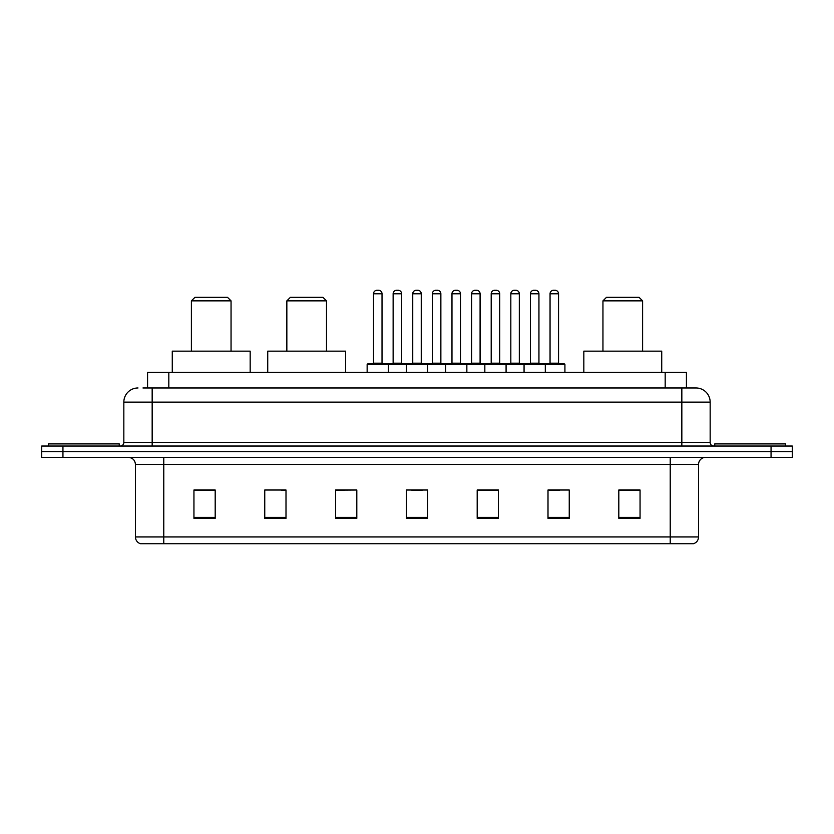 <?xml version="1.0" encoding="UTF-8"?>
<svg xmlns="http://www.w3.org/2000/svg" width="834" height="834" viewBox="0 0 834 834"><rect width="100%" height="100%" fill="white"/><g stroke="black" fill="none" stroke-linecap="round" stroke-linejoin="round"><path stroke-width="1.25" d="M142.968 387.966L152.163 387.966L142.968 387.966L147.576 387.966L147.576 372.391L686.424 372.391L686.424 387.966M138.006 387.966A14.157 14.157 0 0 0 123.839 402.134L123.839 442.489A3.544 3.544 0 0 1 120.305 446.034M710.161 402.134L152.163 402.134L152.163 387.966L695.994 387.966A14.157 14.157 0 0 1 710.161 402.134L710.161 442.489C710.37 444.647 711.548 445.825 713.696 446.034M62.946 446.034L41.7 446.034L41.7 451.694L62.946 451.694L41.7 451.694L41.7 457.366L62.946 457.366L62.946 451.694L771.054 451.694L62.946 451.694L62.946 446.034L771.054 446.034L771.054 451.694L792.3 451.694L771.054 451.694L771.054 457.366L62.946 457.366M771.054 457.366L792.3 457.366L792.3 446.034L771.054 446.034M695.785 387.966L691.032 387.966M698.548 536.95C698.35 540.349 696.651 542.611 693.45 543.747L670.223 543.747L670.223 536.95L698.548 536.95L698.548 464.444A7.079 7.079 0 0 1 705.627 457.366M670.223 543.747L140.55 543.747A7.079 7.079 0 0 1 135.452 536.95L135.452 464.444C135.035 460.139 132.679 457.783 128.373 457.366M640.053 518.331L640.053 490.006L618.807 490.006L618.807 518.331L640.053 518.331M569.247 518.331L569.247 490.006L548.001 490.006L548.001 518.331L569.247 518.331M498.43 518.331L498.43 490.006L477.194 490.006L477.194 518.331L498.43 518.331M215.193 518.331L215.193 490.006L193.947 490.006L193.947 518.331L215.193 518.331M285.999 518.331L285.999 490.006L264.753 490.006L264.753 518.331L285.999 518.331M356.806 518.331L356.806 490.006L335.57 490.006L335.57 518.331L356.806 518.331M427.623 518.331L427.623 490.006L406.377 490.006L406.377 518.331L427.623 518.331M657.338 543.747L163.777 543.747L163.777 536.95L670.223 536.95L670.223 464.444L135.452 464.444M548.991 490.152L559.614 490.152M356.806 490.006L335.57 490.152L356.806 490.006M281.183 490.152L285.999 490.152M490.152 490.152L481.155 490.152M411.694 490.152L422.306 490.152M215.193 490.152L193.947 490.152M498.43 490.152L477.194 490.152M640.053 490.152L618.807 490.152M119.241 446.034L119.241 443.907L48.424 443.907L48.424 446.034M191.393 300.865L231.049 300.865L227.505 297.331L194.937 297.331L191.393 300.865L191.393 351.145M231.049 300.865L231.049 351.145M250.169 372.391L250.169 351.145L172.273 351.145L172.273 372.391M286.844 300.865L326.501 300.865L322.966 297.331L290.388 297.331L286.844 300.865L286.844 351.145M326.501 300.865L326.501 351.145M345.62 372.391L345.62 351.145L267.735 351.145L267.735 372.391M602.951 300.865L642.607 300.865L639.063 297.331L606.495 297.331L602.951 300.865L602.951 351.145M642.607 300.865L642.607 351.145M661.727 372.391L661.727 351.145L583.831 351.145L583.831 372.391M785.576 446.034L785.576 443.907L714.759 443.907L714.759 446.034M544.394 363.895L564.222 363.895A0.709 0.709 0 0 1 564.92 364.604L367.148 364.604A0.709 0.709 0 0 1 367.857 363.895L387.685 363.895A0.709 0.709 0 0 1 388.394 364.604L388.394 372.391M382.024 293.787L373.517 293.787A3.544 3.544 0 0 1 377.062 290.253L378.48 290.253A3.544 3.544 0 0 1 382.024 293.787L382.024 363.186A0.709 0.709 0 0 0 382.723 363.895M373.517 293.787L373.517 363.186A0.709 0.709 0 0 1 372.819 363.895M367.148 364.604L367.148 372.391M406.377 372.391L406.377 364.604A0.709 0.709 0 0 1 407.086 363.895L426.914 363.895A0.709 0.709 0 0 1 427.623 364.604L427.623 372.391M421.253 293.787L412.747 293.787A3.544 3.544 0 0 1 416.291 290.253L417.709 290.253A3.544 3.544 0 0 1 421.253 293.787L421.253 363.186A0.709 0.709 0 0 0 421.952 363.895M412.747 293.787L412.747 363.186A0.709 0.709 0 0 1 412.048 363.895M445.606 372.391L445.606 364.604A0.709 0.709 0 0 1 446.315 363.895L466.143 363.895A0.709 0.709 0 0 1 466.852 364.604L466.852 372.391M460.483 293.787L451.976 293.787A3.544 3.544 0 0 1 455.52 290.253L456.938 290.253A3.544 3.544 0 0 1 460.483 293.787L460.483 363.186A0.709 0.709 0 0 0 461.181 363.895M451.976 293.787L451.976 363.186A0.709 0.709 0 0 1 451.277 363.895M484.835 372.391L484.835 364.604A0.709 0.709 0 0 1 485.544 363.895L505.373 363.895A0.709 0.709 0 0 1 506.082 364.604L506.082 372.391M499.712 293.787L491.205 293.787A3.544 3.544 0 0 1 494.75 290.253L496.167 290.253A3.544 3.544 0 0 1 499.712 293.787L499.712 363.186A0.709 0.709 0 0 0 500.421 363.895M491.205 293.787L491.205 363.186A0.709 0.709 0 0 1 490.507 363.895M524.065 372.391L524.065 364.604A0.709 0.709 0 0 1 524.774 363.895L544.602 363.895A0.709 0.709 0 0 1 545.311 364.604L545.311 372.391M538.941 293.787L530.445 293.787A3.544 3.544 0 0 1 533.979 290.253L535.397 290.253A3.544 3.544 0 0 1 538.941 293.787L538.941 363.186A0.709 0.709 0 0 0 539.65 363.895M530.445 293.787L530.445 363.186A0.709 0.709 0 0 1 529.736 363.895M407.294 363.895L387.476 363.895M393.137 293.787A3.544 3.544 0 0 1 396.682 290.253L398.089 290.253A3.544 3.544 0 0 1 401.634 293.787L393.137 293.787L393.137 363.186A0.709 0.709 0 0 1 392.428 363.895M401.634 293.787L401.634 363.186A0.709 0.709 0 0 0 402.342 363.895M446.524 363.895L426.706 363.895M432.366 293.787A3.544 3.544 0 0 1 435.911 290.253L437.318 290.253A3.544 3.544 0 0 1 440.863 293.787L432.366 293.787L432.366 363.186A0.709 0.709 0 0 1 431.658 363.895M440.863 293.787L440.863 363.186A0.709 0.709 0 0 0 441.572 363.895M485.753 363.895L465.935 363.895M471.596 293.787A3.544 3.544 0 0 1 475.14 290.253L476.548 290.253A3.544 3.544 0 0 1 480.092 293.787L471.596 293.787L471.596 363.186A0.709 0.709 0 0 1 470.887 363.895M480.092 293.787L480.092 363.186A0.709 0.709 0 0 0 480.801 363.895M524.982 363.895L505.164 363.895M510.825 293.787A3.544 3.544 0 0 1 514.37 290.253L515.777 290.253A3.544 3.544 0 0 1 519.321 293.787L510.825 293.787L510.825 363.186A0.709 0.709 0 0 1 510.116 363.895M519.321 293.787L519.321 363.186A0.709 0.709 0 0 0 520.03 363.895M550.054 293.787A3.544 3.544 0 0 1 553.599 290.253L555.006 290.253A3.544 3.544 0 0 1 558.551 293.787L550.054 293.787L550.054 363.186A0.709 0.709 0 0 1 549.345 363.895M558.551 293.787L558.551 363.186A0.709 0.709 0 0 0 559.26 363.895M564.92 364.604L564.92 372.391M168.822 387.966L168.822 372.391M665.178 387.966L665.178 372.391M152.163 446.034L152.163 402.134L123.839 402.134M123.839 442.489L710.161 442.489M681.837 387.966L681.837 446.034M670.223 457.366L670.223 464.444L698.548 464.444M135.452 536.95L163.777 536.95L163.777 457.366M427.623 517.351L406.377 517.351M356.806 517.351L335.57 517.351M285.999 517.351L264.753 517.351M215.193 517.351L193.947 517.351M498.43 517.351L477.194 517.351M569.247 517.351L548.001 517.351M640.053 517.351L618.807 517.351M373.517 363.186L382.024 363.186M412.747 363.186L421.253 363.186M451.976 363.186L460.483 363.186M491.205 363.186L499.712 363.186M530.445 363.186L538.941 363.186M393.137 363.186L401.634 363.186M432.366 363.186L440.863 363.186M471.596 363.186L480.092 363.186M510.825 363.186L519.321 363.186M550.054 363.186L558.551 363.186"/></g></svg>
